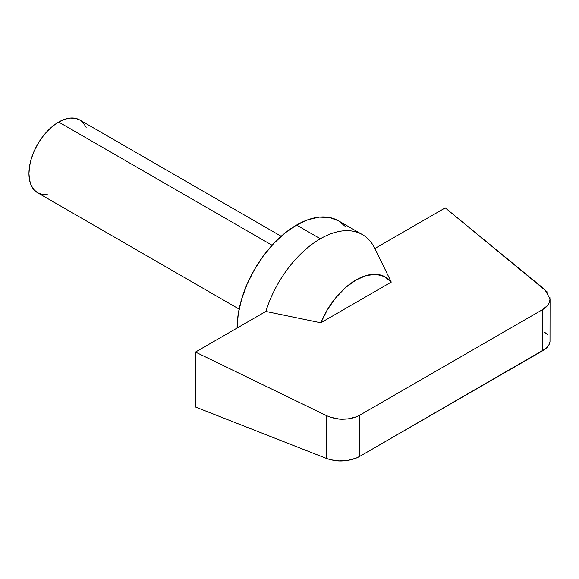 <?xml version="1.0" encoding="UTF-8"?>
<svg xmlns="http://www.w3.org/2000/svg" width="579" height="579" viewBox="0 0 579 579"><rect width="100%" height="100%" fill="white"/><g stroke="black" fill="none" stroke-linecap="round" stroke-linejoin="round"><path stroke-width="0.87" d="M391.274 282.103L320.795 322.793A58.87 33.987 -60 0 1 391.274 282.103L384.622 276.596L376.162 274.345L366.427 275.495L356.034 279.975L345.641 287.495L335.907 297.584L327.446 309.606L320.795 322.793L265.848 311.444L320.795 322.793L391.274 282.103L374.555 247.899A84.1 48.556 120 0 0 320.353 238.772A84.1 48.556 120 0 0 265.848 311.444L195.463 352.075L265.848 311.444A84.1 48.556 -60 0 1 320.353 238.772L296.564 225.043A84.1 48.556 120 0 0 237.093 328.047L238.237 313.984L241.624 299.155L247.117 284.108L254.514 269.43L263.525 255.686L273.809 243.404L284.962 233.055L296.564 225.043L308.166 219.658L319.326 217.125L329.603 217.538L338.614 220.874L346.01 227.011M281.17 236.268L79.714 119.954A42.05 24.282 120 0 0 58.682 122.039L272.094 245.25L58.682 122.039A42.05 24.282 120 0 0 31.215 159.095A42.05 24.282 120 0 0 37.657 192.785L33.958 189.724L31.215 185.374L29.522 179.91L28.95 173.541L29.522 166.513L31.215 159.095L33.958 151.568L37.657 144.229L42.166 137.361L47.304 131.216L52.884 126.041L58.682 122.039L64.486 119.346L70.066 118.08L75.205 118.282L79.714 119.954L83.412 123.023L86.155 127.373M195.463 352.075L195.463 407.015L326.607 458.503L330.435 459.726L339.062 460.92L348.044 460.348L356.244 458.083L359.711 456.39L545.556 348.782L547.792 346.553L549.283 344.165L549.992 341.69L550.05 298.996L549.283 302.701L547.792 305.234L542.661 309.57L542.661 350.773L359.711 456.39L359.711 415.194L542.661 309.57L359.711 415.194L356.244 416.851L348.044 418.885L339.062 419.015L330.435 417.227L326.607 415.679L195.463 352.075L326.607 415.679L326.607 458.503L195.463 407.015L195.463 352.075M550.05 298.996L544.904 289.645L445.244 207.875L374.866 248.507L445.244 207.875L547.307 292.019M547.307 334.51L544.904 332.462M549.891 297.295L549.992 300.023C549.384 303.932 546.938 307.116 542.661 309.57L542.661 350.773C546.938 348.319 549.384 345.294 549.992 341.69M326.607 415.679L326.607 458.503C332.939 460.602 338.599 461.383 343.579 460.855C350.092 460.348 355.47 458.865 359.711 456.39L359.711 415.194C355.47 417.662 350.092 418.993 343.579 419.189C338.599 419.493 332.939 418.32 326.607 415.679M47.304 194.66L42.166 194.457L37.657 192.785L239.12 309.099M362.403 234.611L338.614 220.874A84.1 48.556 120 0 0 296.564 225.043L320.353 238.772A84.1 48.556 -60 0 1 362.403 234.611A84.1 48.556 -60 0 1 374.859 248.507"/></g></svg>
